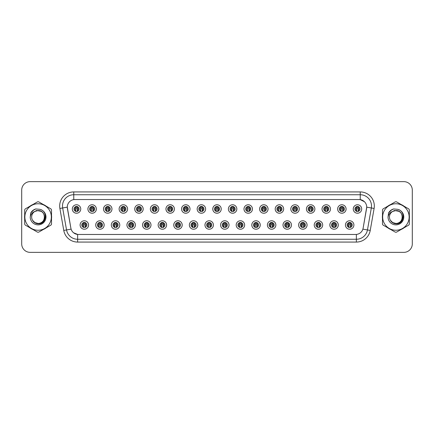 <?xml version="1.0" encoding="UTF-8"?>
<svg xmlns="http://www.w3.org/2000/svg" width="434" height="434" viewBox="0 0 434 434"><rect width="100%" height="100%" fill="white"/><g stroke="black" fill="none" stroke-linecap="round" stroke-linejoin="round"><path stroke-width="0.65" d="M104.165 225.002A4.226 4.226 0 0 1 99.939 229.228A4.226 4.226 0 0 1 95.713 225.002A4.226 4.226 0 0 1 99.939 220.776A4.226 4.226 0 0 1 104.165 225.002M97.4 225.002A2.533 2.533 0 0 0 99.939 227.535A2.533 2.533 0 0 0 102.473 225.002A2.533 2.533 0 0 0 99.939 222.468A2.533 2.533 0 0 0 97.4 225.002M119.773 225.002A4.226 4.226 0 0 1 115.547 229.228A4.226 4.226 0 0 1 111.321 225.002A4.226 4.226 0 0 1 115.547 220.776A4.226 4.226 0 0 1 119.773 225.002M113.014 225.002A2.533 2.533 0 0 0 115.547 227.535A2.533 2.533 0 0 0 118.081 225.002A2.533 2.533 0 0 0 115.547 222.468A2.533 2.533 0 0 0 113.014 225.002M135.381 225.002A4.226 4.226 0 0 1 131.155 229.228A4.226 4.226 0 0 1 126.929 225.002A4.226 4.226 0 0 1 131.155 220.776A4.226 4.226 0 0 1 135.381 225.002M128.621 225.002A2.533 2.533 0 0 0 131.155 227.535A2.533 2.533 0 0 0 133.688 225.002A2.533 2.533 0 0 0 131.155 222.468A2.533 2.533 0 0 0 128.621 225.002M150.989 225.002A4.226 4.226 0 0 1 146.763 229.228A4.226 4.226 0 0 1 142.536 225.002A4.226 4.226 0 0 1 146.763 220.776A4.226 4.226 0 0 1 150.989 225.002M144.229 225.002A2.533 2.533 0 0 0 146.763 227.535A2.533 2.533 0 0 0 149.296 225.002A2.533 2.533 0 0 0 146.763 222.468A2.533 2.533 0 0 0 144.229 225.002M166.596 225.002A4.226 4.226 0 0 1 162.37 229.228A4.226 4.226 0 0 1 158.144 225.002A4.226 4.226 0 0 1 162.37 220.776A4.226 4.226 0 0 1 166.596 225.002M159.837 225.002A2.533 2.533 0 0 0 162.37 227.535A2.533 2.533 0 0 0 164.909 225.002A2.533 2.533 0 0 0 162.37 222.468A2.533 2.533 0 0 0 159.837 225.002M182.204 225.002A4.226 4.226 0 0 1 177.978 229.228A4.226 4.226 0 0 1 173.752 225.002A4.226 4.226 0 0 1 177.978 220.776A4.226 4.226 0 0 1 182.204 225.002M175.444 225.002A2.533 2.533 0 0 0 177.978 227.535A2.533 2.533 0 0 0 180.517 225.002A2.533 2.533 0 0 0 177.978 222.468A2.533 2.533 0 0 0 175.444 225.002M197.812 225.002A4.226 4.226 0 0 1 193.586 229.228A4.226 4.226 0 0 1 189.36 225.002A4.226 4.226 0 0 1 193.586 220.776A4.226 4.226 0 0 1 197.812 225.002M191.052 225.002A2.533 2.533 0 0 0 193.586 227.535A2.533 2.533 0 0 0 196.125 225.002A2.533 2.533 0 0 0 193.586 222.468A2.533 2.533 0 0 0 191.052 225.002M213.419 225.002A4.226 4.226 0 0 1 209.193 229.228A4.226 4.226 0 0 1 204.967 225.002A4.226 4.226 0 0 1 209.193 220.776A4.226 4.226 0 0 1 213.419 225.002M206.66 225.002A2.533 2.533 0 0 0 209.193 227.535A2.533 2.533 0 0 0 211.732 225.002A2.533 2.533 0 0 0 209.193 222.468A2.533 2.533 0 0 0 206.66 225.002M229.033 225.002A4.226 4.226 0 0 1 224.807 229.228A4.226 4.226 0 0 1 220.581 225.002A4.226 4.226 0 0 1 224.807 220.776A4.226 4.226 0 0 1 229.033 225.002M222.268 225.002A2.533 2.533 0 0 0 224.807 227.535A2.533 2.533 0 0 0 227.34 225.002A2.533 2.533 0 0 0 224.807 222.468A2.533 2.533 0 0 0 222.268 225.002M244.64 225.002A4.226 4.226 0 0 1 240.414 229.228A4.226 4.226 0 0 1 236.188 225.002A4.226 4.226 0 0 1 240.414 220.776A4.226 4.226 0 0 1 244.64 225.002M237.875 225.002A2.533 2.533 0 0 0 240.414 227.535A2.533 2.533 0 0 0 242.948 225.002A2.533 2.533 0 0 0 240.414 222.468A2.533 2.533 0 0 0 237.875 225.002M260.248 225.002A4.226 4.226 0 0 1 256.022 229.228A4.226 4.226 0 0 1 251.796 225.002A4.226 4.226 0 0 1 256.022 220.776A4.226 4.226 0 0 1 260.248 225.002M253.483 225.002A2.533 2.533 0 0 0 256.022 227.535A2.533 2.533 0 0 0 258.555 225.002A2.533 2.533 0 0 0 256.022 222.468A2.533 2.533 0 0 0 253.483 225.002M275.856 225.002A4.226 4.226 0 0 1 271.63 229.228A4.226 4.226 0 0 1 267.404 225.002A4.226 4.226 0 0 1 271.63 220.776A4.226 4.226 0 0 1 275.856 225.002M269.091 225.002A2.533 2.533 0 0 0 271.63 227.535A2.533 2.533 0 0 0 274.163 225.002A2.533 2.533 0 0 0 271.63 222.468A2.533 2.533 0 0 0 269.091 225.002M291.464 225.002A4.226 4.226 0 0 1 287.237 229.228A4.226 4.226 0 0 1 283.011 225.002A4.226 4.226 0 0 1 287.237 220.776A4.226 4.226 0 0 1 291.464 225.002M284.704 225.002A2.533 2.533 0 0 0 287.237 227.535A2.533 2.533 0 0 0 289.771 225.002A2.533 2.533 0 0 0 287.237 222.468A2.533 2.533 0 0 0 284.704 225.002M307.071 225.002A4.226 4.226 0 0 1 302.845 229.228A4.226 4.226 0 0 1 298.619 225.002A4.226 4.226 0 0 1 302.845 220.776A4.226 4.226 0 0 1 307.071 225.002M300.312 225.002A2.533 2.533 0 0 0 302.845 227.535A2.533 2.533 0 0 0 305.379 225.002A2.533 2.533 0 0 0 302.845 222.468A2.533 2.533 0 0 0 300.312 225.002M322.679 225.002A4.226 4.226 0 0 1 318.453 229.228A4.226 4.226 0 0 1 314.227 225.002A4.226 4.226 0 0 1 318.453 220.776A4.226 4.226 0 0 1 322.679 225.002M315.919 225.002A2.533 2.533 0 0 0 318.453 227.535A2.533 2.533 0 0 0 320.986 225.002A2.533 2.533 0 0 0 318.453 222.468A2.533 2.533 0 0 0 315.919 225.002M338.287 225.002A4.226 4.226 0 0 1 334.061 229.228A4.226 4.226 0 0 1 329.835 225.002A4.226 4.226 0 0 1 334.061 220.776A4.226 4.226 0 0 1 338.287 225.002M331.527 225.002A2.533 2.533 0 0 0 334.061 227.535A2.533 2.533 0 0 0 336.6 225.002A2.533 2.533 0 0 0 334.061 222.468A2.533 2.533 0 0 0 331.527 225.002M353.894 225.002A4.226 4.226 0 0 1 349.668 229.228A4.226 4.226 0 0 1 345.442 225.002A4.226 4.226 0 0 1 349.668 220.776A4.226 4.226 0 0 1 353.894 225.002M347.135 225.002A2.533 2.533 0 0 0 349.668 227.535A2.533 2.533 0 0 0 352.207 225.002A2.533 2.533 0 0 0 349.668 222.468A2.533 2.533 0 0 0 347.135 225.002M88.558 225.002A4.226 4.226 0 0 1 84.332 229.228A4.226 4.226 0 0 1 80.106 225.002A4.226 4.226 0 0 1 84.332 220.776A4.226 4.226 0 0 1 88.558 225.002M81.793 225.002A2.533 2.533 0 0 0 84.332 227.535A2.533 2.533 0 0 0 86.865 225.002A2.533 2.533 0 0 0 84.332 222.468A2.533 2.533 0 0 0 81.793 225.002M96.359 208.998A4.226 4.226 0 0 1 92.133 213.224A4.226 4.226 0 0 1 87.907 208.998A4.226 4.226 0 0 1 92.133 204.772A4.226 4.226 0 0 1 96.359 208.998M89.599 208.998A2.533 2.533 0 0 0 92.133 211.532A2.533 2.533 0 0 0 94.672 208.998A2.533 2.533 0 0 0 92.133 206.465A2.533 2.533 0 0 0 89.599 208.998M111.967 208.998A4.226 4.226 0 0 1 107.74 213.224A4.226 4.226 0 0 1 103.514 208.998A4.226 4.226 0 0 1 107.74 204.772A4.226 4.226 0 0 1 111.967 208.998M105.207 208.998A2.533 2.533 0 0 0 107.74 211.532A2.533 2.533 0 0 0 110.279 208.998A2.533 2.533 0 0 0 107.74 206.465A2.533 2.533 0 0 0 105.207 208.998M127.574 208.998A4.226 4.226 0 0 1 123.348 213.224A4.226 4.226 0 0 1 119.122 208.998A4.226 4.226 0 0 1 123.348 204.772A4.226 4.226 0 0 1 127.574 208.998M120.815 208.998A2.533 2.533 0 0 0 123.348 211.532A2.533 2.533 0 0 0 125.887 208.998A2.533 2.533 0 0 0 123.348 206.465A2.533 2.533 0 0 0 120.815 208.998M143.187 208.998A4.226 4.226 0 0 1 138.961 213.224A4.226 4.226 0 0 1 134.735 208.998A4.226 4.226 0 0 1 138.961 204.772A4.226 4.226 0 0 1 143.187 208.998M136.422 208.998A2.533 2.533 0 0 0 138.961 211.532A2.533 2.533 0 0 0 141.495 208.998A2.533 2.533 0 0 0 138.961 206.465A2.533 2.533 0 0 0 136.422 208.998M158.795 208.998A4.226 4.226 0 0 1 154.569 213.224A4.226 4.226 0 0 1 150.343 208.998A4.226 4.226 0 0 1 154.569 204.772A4.226 4.226 0 0 1 158.795 208.998M152.03 208.998A2.533 2.533 0 0 0 154.569 211.532A2.533 2.533 0 0 0 157.103 208.998A2.533 2.533 0 0 0 154.569 206.465A2.533 2.533 0 0 0 152.03 208.998M174.403 208.998A4.226 4.226 0 0 1 170.177 213.224A4.226 4.226 0 0 1 165.951 208.998A4.226 4.226 0 0 1 170.177 204.772A4.226 4.226 0 0 1 174.403 208.998M167.638 208.998A2.533 2.533 0 0 0 170.177 211.532A2.533 2.533 0 0 0 172.71 208.998A2.533 2.533 0 0 0 170.177 206.465A2.533 2.533 0 0 0 167.638 208.998M190.011 208.998A4.226 4.226 0 0 1 185.785 213.224A4.226 4.226 0 0 1 181.558 208.998A4.226 4.226 0 0 1 185.785 204.772A4.226 4.226 0 0 1 190.011 208.998M183.246 208.998A2.533 2.533 0 0 0 185.785 211.532A2.533 2.533 0 0 0 188.318 208.998A2.533 2.533 0 0 0 185.785 206.465A2.533 2.533 0 0 0 183.246 208.998M205.618 208.998A4.226 4.226 0 0 1 201.392 213.224A4.226 4.226 0 0 1 197.166 208.998A4.226 4.226 0 0 1 201.392 204.772A4.226 4.226 0 0 1 205.618 208.998M198.859 208.998A2.533 2.533 0 0 0 201.392 211.532A2.533 2.533 0 0 0 203.926 208.998A2.533 2.533 0 0 0 201.392 206.465A2.533 2.533 0 0 0 198.859 208.998M221.226 208.998A4.226 4.226 0 0 1 217 213.224A4.226 4.226 0 0 1 212.774 208.998A4.226 4.226 0 0 1 217 204.772A4.226 4.226 0 0 1 221.226 208.998M214.467 208.998A2.533 2.533 0 0 0 217 211.532A2.533 2.533 0 0 0 219.533 208.998A2.533 2.533 0 0 0 217 206.465A2.533 2.533 0 0 0 214.467 208.998M236.834 208.998A4.226 4.226 0 0 1 232.608 213.224A4.226 4.226 0 0 1 228.382 208.998A4.226 4.226 0 0 1 232.608 204.772A4.226 4.226 0 0 1 236.834 208.998M230.074 208.998A2.533 2.533 0 0 0 232.608 211.532A2.533 2.533 0 0 0 235.141 208.998A2.533 2.533 0 0 0 232.608 206.465A2.533 2.533 0 0 0 230.074 208.998M252.442 208.998A4.226 4.226 0 0 1 248.215 213.224A4.226 4.226 0 0 1 243.989 208.998A4.226 4.226 0 0 1 248.215 204.772A4.226 4.226 0 0 1 252.442 208.998M245.682 208.998A2.533 2.533 0 0 0 248.215 211.532A2.533 2.533 0 0 0 250.754 208.998A2.533 2.533 0 0 0 248.215 206.465A2.533 2.533 0 0 0 245.682 208.998M268.049 208.998A4.226 4.226 0 0 1 263.823 213.224A4.226 4.226 0 0 1 259.597 208.998A4.226 4.226 0 0 1 263.823 204.772A4.226 4.226 0 0 1 268.049 208.998M261.29 208.998A2.533 2.533 0 0 0 263.823 211.532A2.533 2.533 0 0 0 266.362 208.998A2.533 2.533 0 0 0 263.823 206.465A2.533 2.533 0 0 0 261.29 208.998M283.657 208.998A4.226 4.226 0 0 1 279.431 213.224A4.226 4.226 0 0 1 275.205 208.998A4.226 4.226 0 0 1 279.431 204.772A4.226 4.226 0 0 1 283.657 208.998M276.897 208.998A2.533 2.533 0 0 0 279.431 211.532A2.533 2.533 0 0 0 281.97 208.998A2.533 2.533 0 0 0 279.431 206.465A2.533 2.533 0 0 0 276.897 208.998M299.265 208.998A4.226 4.226 0 0 1 295.039 213.224A4.226 4.226 0 0 1 290.813 208.998A4.226 4.226 0 0 1 295.039 204.772A4.226 4.226 0 0 1 299.265 208.998M292.505 208.998A2.533 2.533 0 0 0 295.039 211.532A2.533 2.533 0 0 0 297.578 208.998A2.533 2.533 0 0 0 295.039 206.465A2.533 2.533 0 0 0 292.505 208.998M314.878 208.998A4.226 4.226 0 0 1 310.652 213.224A4.226 4.226 0 0 1 306.426 208.998A4.226 4.226 0 0 1 310.652 204.772A4.226 4.226 0 0 1 314.878 208.998M308.113 208.998A2.533 2.533 0 0 0 310.652 211.532A2.533 2.533 0 0 0 313.185 208.998A2.533 2.533 0 0 0 310.652 206.465A2.533 2.533 0 0 0 308.113 208.998M330.486 208.998A4.226 4.226 0 0 1 326.26 213.224A4.226 4.226 0 0 1 322.033 208.998A4.226 4.226 0 0 1 326.26 204.772A4.226 4.226 0 0 1 330.486 208.998M323.721 208.998A2.533 2.533 0 0 0 326.26 211.532A2.533 2.533 0 0 0 328.793 208.998A2.533 2.533 0 0 0 326.26 206.465A2.533 2.533 0 0 0 323.721 208.998M346.093 208.998A4.226 4.226 0 0 1 341.867 213.224A4.226 4.226 0 0 1 337.641 208.998A4.226 4.226 0 0 1 341.867 204.772A4.226 4.226 0 0 1 346.093 208.998M339.328 208.998A2.533 2.533 0 0 0 341.867 211.532A2.533 2.533 0 0 0 344.401 208.998A2.533 2.533 0 0 0 341.867 206.465A2.533 2.533 0 0 0 339.328 208.998M361.701 208.998A4.226 4.226 0 0 1 357.475 213.224A4.226 4.226 0 0 1 353.249 208.998A4.226 4.226 0 0 1 357.475 204.772A4.226 4.226 0 0 1 361.701 208.998M354.936 208.998A2.533 2.533 0 0 0 357.475 211.532A2.533 2.533 0 0 0 360.008 208.998A2.533 2.533 0 0 0 357.475 206.465A2.533 2.533 0 0 0 354.936 208.998M80.751 208.998A4.226 4.226 0 0 1 76.525 213.224A4.226 4.226 0 0 1 72.299 208.998A4.226 4.226 0 0 1 76.525 204.772A4.226 4.226 0 0 1 80.751 208.998M73.992 208.998A2.533 2.533 0 0 0 76.525 211.532A2.533 2.533 0 0 0 79.064 208.998A2.533 2.533 0 0 0 76.525 206.465A2.533 2.533 0 0 0 73.992 208.998M73.764 191.926L360.236 191.926A14.089 14.089 0 0 1 374.108 208.461L370.235 230.432A14.089 14.089 0 0 1 356.363 242.074L77.637 242.074A14.089 14.089 0 0 1 63.765 230.432L59.892 208.461A14.089 14.089 0 0 1 73.764 191.926L73.764 199.618L74.892 199.531A7.606 7.606 0 0 0 67.4 208.461L70.878 228.181L67.286 207.154L62.664 207.967A11.268 11.268 0 0 1 73.764 194.741L360.236 194.741A11.268 11.268 0 0 1 371.336 207.967L367.457 229.944A11.268 11.268 0 0 1 356.363 239.259L77.637 239.259A11.268 11.268 0 0 1 66.543 229.944L62.664 207.967A11.268 11.268 0 0 1 62.496 206.014M367.224 252.36L403.848 252.36A8.452 8.452 0 0 0 412.3 243.908L412.3 190.092A8.452 8.452 0 0 0 403.848 181.64L367.224 181.64M66.776 181.64L30.152 181.64A8.452 8.452 0 0 0 21.7 190.092L21.7 243.908A8.452 8.452 0 0 0 30.152 252.36L66.776 252.36M78.37 234.468L355.63 234.468L78.37 234.468A7.606 7.606 0 0 1 70.878 228.181L71.111 229.141L63.765 230.432M355.63 234.468A7.606 7.606 0 0 0 363.122 228.181L362.889 229.141L370.235 230.432M364.484 201.761L360.236 199.618L359.108 199.531L74.892 199.531L359.108 199.531A7.606 7.606 0 0 1 366.6 208.461L363.074 228.42M24.575 217A13.525 13.525 0 0 0 24.678 218.687A13.525 13.525 0 0 1 24.678 215.313A13.525 13.525 0 0 0 24.575 217M29.93 227.774A13.525 13.525 0 0 0 32.848 229.461A13.525 13.525 0 0 1 29.93 227.774M43.346 229.461A13.525 13.525 0 0 0 46.264 227.774A13.525 13.525 0 0 1 43.346 229.461M51.516 218.687A13.525 13.525 0 0 0 51.516 215.313A13.525 13.525 0 0 1 51.516 218.687M382.381 217A13.525 13.525 0 0 0 382.484 218.687A13.525 13.525 0 0 1 382.484 215.313A13.525 13.525 0 0 0 382.381 217M387.736 227.774A13.525 13.525 0 0 0 390.654 229.461A13.525 13.525 0 0 1 387.736 227.774M401.152 229.461A13.525 13.525 0 0 0 404.07 227.774A13.525 13.525 0 0 1 401.152 229.461M409.322 218.687A13.525 13.525 0 0 0 409.322 215.313A13.525 13.525 0 0 1 409.322 218.687M67.286 207.137L67.368 206.014M77.637 242.074L77.637 234.431L73.579 232.77M374.108 208.461L366.714 207.154L363.122 228.181M46.264 206.226A13.525 13.525 0 0 0 43.346 204.539A13.525 13.525 0 0 1 46.264 206.226M32.848 204.539A13.525 13.525 0 0 0 29.93 206.226A13.525 13.525 0 0 1 32.848 204.539M404.07 206.226A13.525 13.525 0 0 0 401.152 204.539A13.525 13.525 0 0 1 404.07 206.226M390.654 204.539A13.525 13.525 0 0 0 387.736 206.226A13.525 13.525 0 0 1 390.654 204.539M403.848 181.64L30.152 181.64M21.7 190.092L21.7 243.908M30.152 252.36L403.848 252.36M412.3 243.908L412.3 190.092M75.679 210.463A1.693 1.693 0 0 1 75.679 207.533C74.534 208.608 74.534 209.584 75.679 210.463L75.31 211.103L75.679 210.463M77.371 207.533C78.478 208.51 78.478 209.486 77.371 210.463L77.74 211.103L77.371 210.463C78.494 209.269 78.494 208.293 77.371 207.533L77.74 206.893L77.371 207.533A1.693 1.693 0 0 1 77.371 210.463A1.693 1.693 0 0 0 77.371 207.533M77.664 211.266L77.23 210.832L77.23 208.575A0.282 0.282 0 0 0 76.948 208.293L76.102 208.293A0.282 0.282 0 0 0 75.82 208.575L75.82 210.832L75.467 210.832M77.583 210.832L77.23 210.832M75.386 211.266L75.82 210.832M75.538 207.284A1.411 1.411 0 0 1 76.102 207.17L76.948 207.17A1.411 1.411 0 0 1 77.512 207.284M75.31 206.893L75.679 207.533A1.693 1.693 0 0 0 74.838 208.998M83.485 226.467A1.693 1.693 0 0 1 83.485 223.537L83.116 222.897L83.485 223.537C82.341 224.611 82.341 225.588 83.485 226.467L83.116 227.107L83.485 226.467M85.178 223.537C86.285 224.514 86.285 225.49 85.178 226.467L85.547 227.107L85.178 226.467C86.301 225.273 86.301 224.297 85.178 223.537L85.547 222.897L85.178 223.537A1.693 1.693 0 0 1 85.178 226.467A1.693 1.693 0 0 0 85.178 223.537M85.471 227.27L85.037 226.83L85.037 224.579A0.282 0.282 0 0 0 84.755 224.297L83.908 224.297A0.282 0.282 0 0 0 83.626 224.579L83.626 226.83L83.274 226.83M85.389 226.83L85.037 226.83M83.192 227.27L83.626 226.83M83.339 223.288A1.411 1.411 0 0 1 83.908 223.168L84.755 223.168A1.411 1.411 0 0 1 85.319 223.288M44.534 216.767A6.439 6.439 0 0 0 34.85 211.439A6.439 6.439 0 0 0 38.1 223.439C46.405 223.841 46.405 210.159 38.1 210.561L34.85 211.439L38.1 210.561C46.405 210.159 46.405 223.841 38.1 223.439A6.439 6.439 0 0 0 44.539 217C44.154 213.089 42.011 210.94 38.1 210.561C46.405 210.159 46.405 223.841 38.1 223.439C46.405 223.841 46.405 210.159 38.1 210.561C46.405 210.159 46.405 223.841 38.1 223.439C46.405 223.841 46.405 210.159 38.1 210.561C46.405 210.159 46.405 223.841 38.1 223.439L34.877 222.577L32.534 220.244L34.877 222.577L38.1 223.439L34.877 222.577L32.534 220.244L34.877 222.577L38.1 223.439L34.877 222.577L32.534 220.244L34.877 222.577L38.1 223.439L34.877 222.577L32.534 220.244C33.749 222.42 35.604 223.613 38.1 223.819C46.709 224.535 48.055 210.81 39.749 209.302L35.756 208.955C33.532 209.644 31.85 211 30.722 213.029L30.228 217.168A7.872 7.872 0 0 0 38.1 224.872A7.872 7.872 0 0 0 39.749 209.302M38.1 230.242A13.242 13.242 0 0 0 51.337 217A13.242 13.242 0 0 0 38.1 203.758A13.242 13.242 0 0 0 24.857 217A13.242 13.242 0 0 0 38.1 230.242M38.1 232.212A15.212 15.212 0 0 0 38.593 232.206L51.017 225.034A15.212 15.212 0 0 0 51.516 224.172L51.516 209.828A15.212 15.212 0 0 0 51.017 208.966L38.593 201.794A15.212 15.212 0 0 0 37.601 201.794L25.177 208.966A15.212 15.212 0 0 0 24.678 209.828L24.678 224.172A15.212 15.212 0 0 0 25.177 225.034L37.601 232.206A15.212 15.212 0 0 0 38.1 232.212M30.228 217.168C30.695 214.391 32.235 212.476 34.85 211.439M35.707 208.971L33.906 209.747L30.733 213.013L33.906 209.747L35.707 208.971L33.906 209.747L30.722 213.029L33.906 209.747L35.707 208.971L33.906 209.747L30.733 213.013L33.906 209.747L35.707 208.971L33.906 209.747L30.722 213.029L33.906 209.747L35.756 208.955L32.859 210.463M45.489 216.468L43.568 220.575M41.181 211.347L36.63 210.457L32.599 212.747M402.34 216.767A6.439 6.439 0 0 0 392.656 211.439A6.439 6.439 0 0 0 395.9 223.439C404.211 223.841 404.211 210.159 395.9 210.561L392.656 211.439L395.9 210.561C404.211 210.159 404.211 223.841 395.9 223.439A6.439 6.439 0 0 0 402.345 217C401.96 213.089 399.817 210.94 395.9 210.561C404.211 210.159 404.211 223.841 395.9 223.439C404.211 223.841 404.211 210.159 395.9 210.561C404.211 210.159 404.211 223.841 395.9 223.439C404.211 223.841 404.211 210.159 395.9 210.561C404.211 210.159 404.211 223.841 395.9 223.439L392.683 222.577L390.34 220.244L392.683 222.577L395.9 223.439L392.683 222.577L390.34 220.244L392.683 222.577L395.9 223.439L392.683 222.577L390.34 220.244L392.683 222.577L395.9 223.439L392.683 222.577L390.34 220.244C391.555 222.42 393.41 223.613 395.9 223.819C404.515 224.535 405.861 210.81 397.555 209.302L393.562 208.955C391.338 209.644 389.656 211 388.528 213.029L388.034 217.168A7.872 7.872 0 0 0 395.9 224.872A7.872 7.872 0 0 0 397.555 209.302M395.9 230.242A13.242 13.242 0 0 0 409.143 217A13.242 13.242 0 0 0 395.9 203.758A13.242 13.242 0 0 0 382.663 217A13.242 13.242 0 0 0 395.9 230.242M395.9 232.212A15.212 15.212 0 0 0 396.399 232.206L408.823 225.034A15.212 15.212 0 0 0 409.322 224.172L409.322 209.828A15.212 15.212 0 0 0 408.823 208.966L396.399 201.794A15.212 15.212 0 0 0 395.407 201.794L382.983 208.966A15.212 15.212 0 0 0 382.484 209.828L382.484 224.172A15.212 15.212 0 0 0 382.983 225.034L395.407 232.206A15.212 15.212 0 0 0 395.9 232.212M388.034 217.168C388.501 214.391 390.041 212.476 392.656 211.439M388.538 213.013L391.712 209.747L393.513 208.971L391.712 209.747L388.528 213.029L391.712 209.747L393.513 208.971L391.712 209.747L388.538 213.013L391.712 209.747L393.513 208.971L391.712 209.747L388.528 213.029L391.712 209.747L393.562 208.955L390.665 210.463M393.513 208.971L391.712 209.747L388.528 213.029M403.294 216.468L401.374 220.575M398.987 211.347L394.435 210.457L390.405 212.747M91.286 210.463A1.693 1.693 0 0 1 91.286 207.533C90.142 208.608 90.142 209.584 91.286 210.463L90.918 211.103L91.286 210.463M92.979 207.533C94.086 208.51 94.086 209.486 92.979 210.463L93.348 211.103L92.979 210.463C94.102 209.269 94.102 208.293 92.979 207.533L93.348 206.893L92.979 207.533A1.693 1.693 0 0 1 92.979 210.463A1.693 1.693 0 0 0 92.979 207.533M93.272 211.266L92.838 210.832L92.838 208.575A0.282 0.282 0 0 0 92.556 208.293L91.71 208.293A0.282 0.282 0 0 0 91.428 208.575L91.428 210.832L91.075 210.832M93.191 210.832L92.838 210.832M90.994 211.266L91.428 210.832M91.145 207.284A1.411 1.411 0 0 1 91.71 207.17L92.556 207.17A1.411 1.411 0 0 1 93.126 207.284M90.918 206.893L91.286 207.533A1.693 1.693 0 0 0 90.446 208.998M106.9 210.463A1.693 1.693 0 0 1 106.9 207.533C105.75 208.608 105.75 209.584 106.9 210.463L106.525 211.103L106.9 210.463M108.587 207.533C109.693 208.51 109.693 209.486 108.587 210.463L108.956 211.103L108.587 210.463C109.71 209.269 109.71 208.293 108.587 207.533L108.956 206.893L108.587 207.533A1.693 1.693 0 0 1 108.587 210.463A1.693 1.693 0 0 0 108.587 207.533M108.88 211.266L108.446 210.832L108.446 208.575A0.282 0.282 0 0 0 108.164 208.293L107.317 208.293A0.282 0.282 0 0 0 107.041 208.575L107.041 210.832L106.683 210.832M108.798 210.832L108.446 210.832M106.601 211.266L107.041 210.832M106.753 207.284A1.411 1.411 0 0 1 107.317 207.17L108.164 207.17A1.411 1.411 0 0 1 108.733 207.284M106.525 206.893L106.9 207.533A1.693 1.693 0 0 0 106.053 208.998M122.507 210.463A1.693 1.693 0 0 1 122.507 207.533C121.363 208.608 121.363 209.584 122.507 210.463L122.133 211.103L122.507 210.463M124.195 207.533C125.301 208.51 125.301 209.486 124.195 210.463L124.563 211.103L124.195 210.463C125.317 209.269 125.317 208.293 124.195 207.533L124.563 206.893L124.195 207.533A1.693 1.693 0 0 1 124.195 210.463A1.693 1.693 0 0 0 124.195 207.533M124.487 211.266L124.053 210.832L124.053 208.575A0.282 0.282 0 0 0 123.771 208.293L122.93 208.293A0.282 0.282 0 0 0 122.648 208.575L122.648 210.832L122.296 210.832M124.406 210.832L124.053 210.832M122.214 211.266L122.648 210.832M122.361 207.284A1.411 1.411 0 0 1 122.93 207.17L123.771 207.17A1.411 1.411 0 0 1 124.341 207.284M122.133 206.893L122.507 207.533A1.693 1.693 0 0 0 121.661 208.998M138.115 210.463A1.693 1.693 0 0 1 138.115 207.533C136.97 208.608 136.97 209.584 138.115 210.463L137.746 211.103L138.115 210.463M139.802 207.533C140.909 208.51 140.909 209.486 139.802 210.463L140.177 211.103L139.802 210.463C140.925 209.269 140.925 208.293 139.802 207.533L140.177 206.893L139.802 207.533A1.693 1.693 0 0 1 139.802 210.463A1.693 1.693 0 0 0 139.802 207.533M140.095 211.266L139.661 210.832L139.661 208.575A0.282 0.282 0 0 0 139.379 208.293L138.538 208.293A0.282 0.282 0 0 0 138.256 208.575L138.256 210.832L137.903 210.832M140.014 210.832L139.661 210.832M137.822 211.266L138.256 210.832M137.969 207.284A1.411 1.411 0 0 1 138.538 207.17L139.379 207.17A1.411 1.411 0 0 1 139.949 207.284M137.746 206.893L138.115 207.533A1.693 1.693 0 0 0 137.269 208.998M99.093 226.467A1.693 1.693 0 0 1 99.093 223.537L98.724 222.897L99.093 223.537C97.948 224.611 97.948 225.588 99.093 226.467L98.724 227.107L99.093 226.467M100.786 223.537C101.892 224.514 101.892 225.49 100.786 226.467L101.155 227.107L100.786 226.467C101.909 225.273 101.909 224.297 100.786 223.537L101.155 222.897L100.786 223.537A1.693 1.693 0 0 1 100.786 226.467A1.693 1.693 0 0 0 100.786 223.537M101.079 227.27L100.645 226.83L100.645 224.579A0.282 0.282 0 0 0 100.362 224.297L99.516 224.297A0.282 0.282 0 0 0 99.234 224.579L99.234 226.83L98.881 226.83M100.997 226.83L100.645 226.83M98.8 227.27L99.234 226.83M98.952 223.288A1.411 1.411 0 0 1 99.516 223.168L100.362 223.168A1.411 1.411 0 0 1 100.927 223.288M114.701 226.467A1.693 1.693 0 0 1 114.701 223.537L114.332 222.897L114.701 223.537C113.556 224.611 113.556 225.588 114.701 226.467L114.332 227.107L114.701 226.467M116.393 223.537C117.5 224.514 117.5 225.49 116.393 226.467L116.762 227.107L116.393 226.467C117.516 225.273 117.516 224.297 116.393 223.537L116.762 222.897L116.393 223.537A1.693 1.693 0 0 1 116.393 226.467A1.693 1.693 0 0 0 116.393 223.537M116.686 227.27L116.252 226.83L116.252 224.579A0.282 0.282 0 0 0 115.97 224.297L115.124 224.297A0.282 0.282 0 0 0 114.842 224.579L114.842 226.83L114.489 226.83M116.605 226.83L116.252 226.83M114.408 227.27L114.842 226.83M114.56 223.288A1.411 1.411 0 0 1 115.124 223.168L115.97 223.168A1.411 1.411 0 0 1 116.534 223.288M130.308 226.467A1.693 1.693 0 0 1 130.308 223.537L129.94 222.897L130.308 223.537C129.164 224.611 129.164 225.588 130.308 226.467L129.94 227.107L130.308 226.467M132.001 223.537C133.108 224.514 133.108 225.49 132.001 226.467L132.37 227.107L132.001 226.467C133.124 225.273 133.124 224.297 132.001 223.537L132.37 222.897L132.001 223.537A1.693 1.693 0 0 1 132.001 226.467A1.693 1.693 0 0 0 132.001 223.537M132.294 227.27L131.86 226.83L131.86 224.579A0.282 0.282 0 0 0 131.578 224.297L130.732 224.297A0.282 0.282 0 0 0 130.45 224.579L130.45 226.83L130.097 226.83M132.213 226.83L131.86 226.83M130.016 227.27L130.45 226.83M130.167 223.288A1.411 1.411 0 0 1 130.732 223.168L131.578 223.168A1.411 1.411 0 0 1 132.142 223.288M153.723 210.463A1.693 1.693 0 0 1 153.723 207.533C152.578 208.608 152.578 209.584 153.723 210.463L153.354 211.103L153.723 210.463M155.784 206.893L155.41 207.533A1.693 1.693 0 0 1 155.41 210.463C156.533 209.269 156.533 208.293 155.41 207.533C156.522 208.51 156.522 209.486 155.41 210.463L155.784 211.103M155.708 211.266L155.269 210.832L155.269 208.575A0.282 0.282 0 0 0 154.992 208.293L154.146 208.293A0.282 0.282 0 0 0 153.864 208.575L153.864 210.832L153.511 210.832M155.627 210.832L155.269 210.832M153.43 211.266L153.864 210.832M153.576 207.284A1.411 1.411 0 0 1 154.146 207.17L154.992 207.17A1.411 1.411 0 0 1 155.556 207.284M153.354 206.893L153.723 207.533A1.693 1.693 0 0 0 152.876 208.998M169.331 210.463A1.693 1.693 0 0 1 169.331 207.533C168.186 208.608 168.186 209.584 169.331 210.463L168.962 211.103L169.331 210.463M171.023 210.463A1.693 1.693 0 0 0 171.023 207.533A1.693 1.693 0 0 1 171.023 210.463C172.146 209.269 172.146 208.293 171.023 207.533L171.392 206.893L171.023 207.533C172.13 208.51 172.13 209.486 171.023 210.463L171.392 211.103M171.316 211.266L170.882 210.832L170.882 208.575A0.282 0.282 0 0 0 170.6 208.293L169.754 208.293A0.282 0.282 0 0 0 169.472 208.575L169.472 210.832L169.119 210.832M171.235 210.832L170.882 210.832M169.038 211.266L169.472 210.832M169.184 207.284A1.411 1.411 0 0 1 169.754 207.17L170.6 207.17A1.411 1.411 0 0 1 171.164 207.284M168.962 206.893L169.331 207.533A1.693 1.693 0 0 0 168.484 208.998M184.938 210.463A1.693 1.693 0 0 1 184.938 207.533C183.794 208.608 183.794 209.584 184.938 210.463L184.569 211.103L184.938 210.463M186.631 207.533C187.738 208.51 187.738 209.486 186.631 210.463L187 211.103L186.631 210.463C187.754 209.269 187.754 208.293 186.631 207.533L187 206.893L186.631 207.533A1.693 1.693 0 0 1 186.631 210.463A1.693 1.693 0 0 0 186.631 207.533M186.924 211.266L186.49 210.832L186.49 208.575A0.282 0.282 0 0 0 186.208 208.293L185.361 208.293A0.282 0.282 0 0 0 185.079 208.575L185.079 210.832L184.727 210.832M186.842 210.832L186.49 210.832M184.645 211.266L185.079 210.832M184.797 207.284A1.411 1.411 0 0 1 185.361 207.17L186.208 207.17A1.411 1.411 0 0 1 186.772 207.284M184.569 206.893L184.938 207.533A1.693 1.693 0 0 0 184.092 208.998M145.916 226.467A1.693 1.693 0 0 1 145.916 223.537L145.547 222.897L145.916 223.537C144.772 224.611 144.772 225.588 145.916 226.467L145.547 227.107L145.916 226.467M147.609 223.537A1.693 1.693 0 0 1 147.609 226.467A1.693 1.693 0 0 0 147.609 223.537C148.716 224.514 148.716 225.49 147.609 226.467L147.978 227.107L147.609 226.467C148.732 225.273 148.732 224.297 147.609 223.537L147.978 222.897M147.902 227.27L147.468 226.83L147.468 224.579A0.282 0.282 0 0 0 147.186 224.297L146.339 224.297A0.282 0.282 0 0 0 146.057 224.579L146.057 226.83L145.705 226.83M147.82 226.83L147.468 226.83M145.623 227.27L146.057 226.83M145.775 223.288A1.411 1.411 0 0 1 146.339 223.168L147.186 223.168A1.411 1.411 0 0 1 147.75 223.288M161.524 226.467A1.693 1.693 0 0 1 161.524 223.537L161.155 222.897L161.524 223.537C160.379 224.611 160.379 225.588 161.524 226.467L161.155 227.107L161.524 226.467M163.585 222.897L163.217 223.537A1.693 1.693 0 0 1 163.217 226.467C164.34 225.273 164.34 224.297 163.217 223.537C164.323 224.514 164.323 225.49 163.217 226.467L163.585 227.107M163.509 227.27L163.076 226.83L163.076 224.579A0.282 0.282 0 0 0 162.793 224.297L161.947 224.297A0.282 0.282 0 0 0 161.665 224.579L161.665 226.83L161.312 226.83M163.428 226.83L163.076 226.83M161.231 227.27L161.665 226.83M161.383 223.288A1.411 1.411 0 0 1 161.947 223.168L162.793 223.168A1.411 1.411 0 0 1 163.358 223.288M177.132 226.467A1.693 1.693 0 0 1 177.132 223.537L176.763 222.897L177.132 223.537C175.987 224.611 175.987 225.588 177.132 226.467L176.763 227.107L177.132 226.467M178.824 223.537C179.931 224.514 179.931 225.49 178.824 226.467L179.193 227.107L178.824 226.467C179.947 225.273 179.947 224.297 178.824 223.537L179.193 222.897L178.824 223.537A1.693 1.693 0 0 1 178.824 226.467A1.693 1.693 0 0 0 178.824 223.537M179.117 227.27L178.683 226.83L178.683 224.579A0.282 0.282 0 0 0 178.401 224.297L177.555 224.297A0.282 0.282 0 0 0 177.273 224.579L177.273 226.83L176.92 226.83M179.036 226.83L178.683 226.83M176.839 227.27L177.273 226.83M176.991 223.288A1.411 1.411 0 0 1 177.555 223.168L178.401 223.168A1.411 1.411 0 0 1 178.971 223.288M200.546 210.463A1.693 1.693 0 0 1 200.546 207.533C199.401 208.608 199.401 209.584 200.546 210.463L200.177 211.103L200.546 210.463M202.607 206.893L202.239 207.533A1.693 1.693 0 0 1 202.239 210.463C203.362 209.269 203.362 208.293 202.239 207.533C203.345 208.51 203.345 209.486 202.239 210.463L202.607 211.103M202.532 211.266L202.098 210.832L202.098 208.575A0.282 0.282 0 0 0 201.815 208.293L200.969 208.293A0.282 0.282 0 0 0 200.687 208.575L200.687 210.832L200.334 210.832M202.45 210.832L202.098 210.832M200.253 211.266L200.687 210.832M200.405 207.284A1.411 1.411 0 0 1 200.969 207.17L201.815 207.17A1.411 1.411 0 0 1 202.38 207.284M200.177 206.893L200.546 207.533A1.693 1.693 0 0 0 199.7 208.998M216.154 210.463A1.693 1.693 0 0 1 216.154 207.533C215.009 208.608 215.009 209.584 216.154 210.463L215.785 211.103L216.154 210.463M218.215 206.893L217.846 207.533A1.693 1.693 0 0 1 217.846 210.463C218.969 209.269 218.969 208.293 217.846 207.533C218.953 208.51 218.953 209.486 217.846 210.463L218.215 211.103M218.139 211.266L217.705 210.832L217.705 208.575A0.282 0.282 0 0 0 217.423 208.293L216.577 208.293A0.282 0.282 0 0 0 216.295 208.575L216.295 210.832L215.942 210.832M218.058 210.832L217.705 210.832M215.861 211.266L216.295 210.832M216.013 207.284A1.411 1.411 0 0 1 216.577 207.17L217.423 207.17A1.411 1.411 0 0 1 217.987 207.284M215.785 206.893L216.154 207.533A1.693 1.693 0 0 0 215.307 208.998M231.761 210.463A1.693 1.693 0 0 1 231.761 207.533C230.617 208.608 230.617 209.584 231.761 210.463L231.393 211.103L231.761 210.463M233.454 207.533C234.561 208.51 234.561 209.486 233.454 210.463L233.823 211.103L233.454 210.463C234.577 209.269 234.577 208.293 233.454 207.533L233.823 206.893L233.454 207.533A1.693 1.693 0 0 1 233.454 210.463A1.693 1.693 0 0 0 233.454 207.533M233.747 211.266L233.313 210.832L233.313 208.575A0.282 0.282 0 0 0 233.031 208.293L232.185 208.293A0.282 0.282 0 0 0 231.902 208.575L231.902 210.832L231.55 210.832M233.666 210.832L233.313 210.832M231.468 211.266L231.902 210.832M231.62 207.284A1.411 1.411 0 0 1 232.185 207.17L233.031 207.17A1.411 1.411 0 0 1 233.595 207.284M231.393 206.893L231.761 207.533A1.693 1.693 0 0 0 230.915 208.998M247.369 210.463A1.693 1.693 0 0 1 247.369 207.533L247 206.893L247.369 207.533C246.224 208.608 246.224 209.584 247.369 210.463L247 211.103L247.369 210.463M249.062 207.533C250.168 208.51 250.168 209.486 249.062 210.463L249.431 211.103L249.062 210.463C250.185 209.269 250.185 208.293 249.062 207.533L249.431 206.893L249.062 207.533A1.693 1.693 0 0 1 249.062 210.463A1.693 1.693 0 0 0 249.062 207.533M249.355 211.266L248.921 210.832L248.921 208.575A0.282 0.282 0 0 0 248.639 208.293L247.792 208.293A0.282 0.282 0 0 0 247.51 208.575L247.51 210.832L247.158 210.832M249.273 210.832L248.921 210.832M247.076 211.266L247.51 210.832M247.228 207.284A1.411 1.411 0 0 1 247.792 207.17L248.639 207.17A1.411 1.411 0 0 1 249.203 207.284M262.977 210.463A1.693 1.693 0 0 1 262.977 207.533C261.832 208.608 261.832 209.584 262.977 210.463L262.608 211.103L262.977 210.463M264.669 207.533C265.776 208.51 265.776 209.486 264.669 210.463L265.038 211.103L264.669 210.463C265.792 209.269 265.792 208.293 264.669 207.533L265.038 206.893L264.669 207.533A1.693 1.693 0 0 1 264.669 210.463A1.693 1.693 0 0 0 264.669 207.533M264.962 211.266L264.528 210.832L264.528 208.575A0.282 0.282 0 0 0 264.246 208.293L263.4 208.293A0.282 0.282 0 0 0 263.118 208.575L263.118 210.832L262.765 210.832M264.881 210.832L264.528 210.832M262.684 211.266L263.118 210.832M262.836 207.284A1.411 1.411 0 0 1 263.4 207.17L264.246 207.17A1.411 1.411 0 0 1 264.816 207.284M262.608 206.893L262.977 207.533A1.693 1.693 0 0 0 262.136 208.998M192.745 226.467A1.693 1.693 0 0 1 192.745 223.537L192.37 222.897L192.745 223.537C191.595 224.611 191.595 225.588 192.745 226.467L192.37 227.107L192.745 226.467M194.432 223.537A1.693 1.693 0 0 1 194.432 226.467A1.693 1.693 0 0 0 194.432 223.537C195.539 224.514 195.539 225.49 194.432 226.467L194.801 227.107L194.432 226.467C195.555 225.273 195.555 224.297 194.432 223.537L194.801 222.897M194.725 227.27L194.291 226.83L194.291 224.579A0.282 0.282 0 0 0 194.009 224.297L193.163 224.297A0.282 0.282 0 0 0 192.886 224.579L192.886 226.83L192.528 226.83M194.644 226.83L194.291 226.83M192.446 227.27L192.886 226.83M192.598 223.288A1.411 1.411 0 0 1 193.163 223.168L194.009 223.168A1.411 1.411 0 0 1 194.578 223.288M208.353 226.467A1.693 1.693 0 0 1 208.353 223.537L207.978 222.897L208.353 223.537C207.208 224.611 207.208 225.588 208.353 226.467L207.978 227.107L208.353 226.467M210.04 223.537C211.146 224.514 211.146 225.49 210.04 226.467L210.409 227.107L210.04 226.467C211.163 225.273 211.163 224.297 210.04 223.537L210.409 222.897L210.04 223.537A1.693 1.693 0 0 1 210.04 226.467A1.693 1.693 0 0 0 210.04 223.537M210.333 227.27L209.899 226.83L209.899 224.579A0.282 0.282 0 0 0 209.617 224.297L208.776 224.297A0.282 0.282 0 0 0 208.494 224.579L208.494 226.83L208.141 226.83M210.251 226.83L209.899 226.83M208.06 227.27L208.494 226.83M208.206 223.288A1.411 1.411 0 0 1 208.776 223.168L209.617 223.168A1.411 1.411 0 0 1 210.186 223.288M223.96 226.467A1.693 1.693 0 0 1 223.96 223.537L223.591 222.897L223.96 223.537C222.816 224.611 222.816 225.588 223.96 226.467L223.591 227.107L223.96 226.467M225.647 223.537A1.693 1.693 0 0 1 225.647 226.467A1.693 1.693 0 0 0 225.647 223.537C226.754 224.514 226.754 225.49 225.647 226.467L226.022 227.107L225.647 226.467C226.77 225.273 226.77 224.297 225.647 223.537L226.022 222.897M225.94 227.27L225.506 226.83L225.506 224.579A0.282 0.282 0 0 0 225.224 224.297L224.383 224.297A0.282 0.282 0 0 0 224.101 224.579L224.101 226.83L223.749 226.83M225.859 226.83L225.506 226.83M223.667 227.27L224.101 226.83M223.814 223.288A1.411 1.411 0 0 1 224.383 223.168L225.224 223.168A1.411 1.411 0 0 1 225.794 223.288M239.568 226.467A1.693 1.693 0 0 1 239.568 223.537L239.199 222.897L239.568 223.537C238.423 224.611 238.423 225.588 239.568 226.467L239.199 227.107L239.568 226.467M241.255 223.537C242.367 224.514 242.367 225.49 241.255 226.467L241.629 227.107L241.255 226.467C242.378 225.273 242.378 224.297 241.255 223.537L241.629 222.897L241.255 223.537A1.693 1.693 0 0 1 241.255 226.467A1.693 1.693 0 0 0 241.255 223.537M241.554 227.27L241.114 226.83L241.114 224.579A0.282 0.282 0 0 0 240.837 224.297L239.991 224.297A0.282 0.282 0 0 0 239.709 224.579L239.709 226.83L239.356 226.83M241.472 226.83L241.114 226.83M239.275 227.27L239.709 226.83M239.422 223.288A1.411 1.411 0 0 1 239.991 223.168L240.837 223.168A1.411 1.411 0 0 1 241.402 223.288M255.176 226.467A1.693 1.693 0 0 1 255.176 223.537L254.807 222.897L255.176 223.537C254.031 224.611 254.031 225.588 255.176 226.467L254.807 227.107L255.176 226.467M256.868 223.537C257.975 224.514 257.975 225.49 256.868 226.467L257.237 227.107L256.868 226.467C257.991 225.273 257.991 224.297 256.868 223.537L257.237 222.897L256.868 223.537A1.693 1.693 0 0 1 256.868 226.467A1.693 1.693 0 0 0 256.868 223.537M257.161 227.27L256.727 226.83L256.727 224.579A0.282 0.282 0 0 0 256.445 224.297L255.599 224.297A0.282 0.282 0 0 0 255.317 224.579L255.317 226.83L254.964 226.83M257.08 226.83L256.727 226.83M254.883 227.27L255.317 226.83M255.029 223.288A1.411 1.411 0 0 1 255.599 223.168L256.445 223.168A1.411 1.411 0 0 1 257.009 223.288M278.59 210.463A1.693 1.693 0 0 1 278.59 207.533L278.216 206.893L278.59 207.533C277.44 208.608 277.44 209.584 278.59 210.463L278.216 211.103L278.59 210.463M280.277 207.533C281.384 208.51 281.384 209.486 280.277 210.463L280.646 211.103L280.277 210.463C281.4 209.269 281.4 208.293 280.277 207.533L280.646 206.893L280.277 207.533A1.693 1.693 0 0 1 280.277 210.463A1.693 1.693 0 0 0 280.277 207.533M280.57 211.266L280.136 210.832L280.136 208.575A0.282 0.282 0 0 0 279.854 208.293L279.008 208.293A0.282 0.282 0 0 0 278.731 208.575L278.731 210.832L278.373 210.832M280.489 210.832L280.136 210.832M278.292 211.266L278.731 210.832M278.444 207.284A1.411 1.411 0 0 1 279.008 207.17L279.854 207.17A1.411 1.411 0 0 1 280.424 207.284M294.198 210.463A1.693 1.693 0 0 1 294.198 207.533C293.053 208.608 293.053 209.584 294.198 210.463L293.823 211.103L294.198 210.463M295.885 207.533C296.992 208.51 296.992 209.486 295.885 210.463L296.254 211.103L295.885 210.463C297.008 209.269 297.008 208.293 295.885 207.533L296.254 206.893L295.885 207.533A1.693 1.693 0 0 1 295.885 210.463A1.693 1.693 0 0 0 295.885 207.533M296.178 211.266L295.744 210.832L295.744 208.575A0.282 0.282 0 0 0 295.462 208.293L294.621 208.293A0.282 0.282 0 0 0 294.339 208.575L294.339 210.832L293.986 210.832M296.096 210.832L295.744 210.832M293.905 211.266L294.339 210.832M294.051 207.284A1.411 1.411 0 0 1 294.621 207.17L295.462 207.17A1.411 1.411 0 0 1 296.031 207.284M293.823 206.893L294.198 207.533A1.693 1.693 0 0 0 293.351 208.998M309.805 210.463A1.693 1.693 0 0 1 309.805 207.533L309.437 206.893L309.805 207.533C308.661 208.608 308.661 209.584 309.805 210.463L309.437 211.103L309.805 210.463M311.493 207.533C312.599 208.51 312.599 209.486 311.493 210.463L311.867 211.103L311.493 210.463C312.616 209.269 312.616 208.293 311.493 207.533L311.867 206.893L311.493 207.533A1.693 1.693 0 0 1 311.493 210.463A1.693 1.693 0 0 0 311.493 207.533M311.786 211.266L311.352 210.832L311.352 208.575A0.282 0.282 0 0 0 311.07 208.293L310.229 208.293A0.282 0.282 0 0 0 309.947 208.575L309.947 210.832L309.594 210.832M311.704 210.832L311.352 210.832M309.513 211.266L309.947 210.832M309.659 207.284A1.411 1.411 0 0 1 310.229 207.17L311.07 207.17A1.411 1.411 0 0 1 311.639 207.284M325.413 210.463A1.693 1.693 0 0 1 325.413 207.533L325.044 206.893L325.413 207.533C324.269 208.608 324.269 209.584 325.413 210.463L325.044 211.103L325.413 210.463M327.1 207.533C328.212 208.51 328.212 209.486 327.1 210.463L327.475 211.103L327.1 210.463C328.223 209.269 328.223 208.293 327.1 207.533L327.475 206.893L327.1 207.533A1.693 1.693 0 0 1 327.1 210.463A1.693 1.693 0 0 0 327.1 207.533M327.399 211.266L326.959 210.832L326.959 208.575A0.282 0.282 0 0 0 326.683 208.293L325.836 208.293A0.282 0.282 0 0 0 325.554 208.575L325.554 210.832L325.202 210.832M327.317 210.832L326.959 210.832M325.12 211.266L325.554 210.832M325.267 207.284A1.411 1.411 0 0 1 325.836 207.17L326.683 207.17A1.411 1.411 0 0 1 327.247 207.284M341.021 210.463A1.693 1.693 0 0 1 341.021 207.533L340.652 206.893L341.021 207.533C339.876 208.608 339.876 209.584 341.021 210.463L340.652 211.103L341.021 210.463M342.714 210.463A1.693 1.693 0 0 0 342.714 207.533A1.693 1.693 0 0 1 342.714 210.463C343.836 209.269 343.836 208.293 342.714 207.533L343.082 206.893L342.714 207.533C343.82 208.51 343.82 209.486 342.714 210.463L343.082 211.103M343.006 211.266L342.572 210.832L342.572 208.575A0.282 0.282 0 0 0 342.29 208.293L341.444 208.293A0.282 0.282 0 0 0 341.162 208.575L341.162 210.832L340.809 210.832M342.925 210.832L342.572 210.832M340.728 211.266L341.162 210.832M340.874 207.284A1.411 1.411 0 0 1 341.444 207.17L342.29 207.17A1.411 1.411 0 0 1 342.855 207.284M356.629 210.463A1.693 1.693 0 0 1 356.629 207.533L356.26 206.893L356.629 207.533C355.484 208.608 355.484 209.584 356.629 210.463L356.26 211.103L356.629 210.463M358.321 207.533C359.428 208.51 359.428 209.486 358.321 210.463L358.69 211.103L358.321 210.463C359.444 209.269 359.444 208.293 358.321 207.533L358.69 206.893L358.321 207.533A1.693 1.693 0 0 1 358.321 210.463A1.693 1.693 0 0 0 358.321 207.533M358.614 211.266L358.18 210.832L358.18 208.575A0.282 0.282 0 0 0 357.898 208.293L357.052 208.293A0.282 0.282 0 0 0 356.77 208.575L356.77 210.832L356.417 210.832M358.533 210.832L358.18 210.832M356.336 211.266L356.77 210.832M356.488 207.284A1.411 1.411 0 0 1 357.052 207.17L357.898 207.17A1.411 1.411 0 0 1 358.462 207.284M270.783 226.467A1.693 1.693 0 0 1 270.783 223.537L270.415 222.897L270.783 223.537C269.639 224.611 269.639 225.588 270.783 226.467L270.415 227.107L270.783 226.467M272.476 223.537C273.583 224.514 273.583 225.49 272.476 226.467L272.845 227.107L272.476 226.467C273.599 225.273 273.599 224.297 272.476 223.537L272.845 222.897L272.476 223.537A1.693 1.693 0 0 1 272.476 226.467A1.693 1.693 0 0 0 272.476 223.537M272.769 227.27L272.335 226.83L272.335 224.579A0.282 0.282 0 0 0 272.053 224.297L271.207 224.297A0.282 0.282 0 0 0 270.924 224.579L270.924 226.83L270.572 226.83M272.688 226.83L272.335 226.83M270.49 227.27L270.924 226.83M270.642 223.288A1.411 1.411 0 0 1 271.207 223.168L272.053 223.168A1.411 1.411 0 0 1 272.617 223.288M286.391 226.467A1.693 1.693 0 0 1 286.391 223.537L286.022 222.897L286.391 223.537C285.246 224.611 285.246 225.588 286.391 226.467L286.022 227.107L286.391 226.467M288.084 223.537C289.19 224.514 289.19 225.49 288.084 226.467L288.453 227.107L288.084 226.467C289.207 225.273 289.207 224.297 288.084 223.537L288.453 222.897L288.084 223.537A1.693 1.693 0 0 1 288.084 226.467A1.693 1.693 0 0 0 288.084 223.537M288.377 227.27L287.943 226.83L287.943 224.579A0.282 0.282 0 0 0 287.661 224.297L286.814 224.297A0.282 0.282 0 0 0 286.532 224.579L286.532 226.83L286.18 226.83M288.295 226.83L287.943 226.83M286.098 227.27L286.532 226.83M286.25 223.288A1.411 1.411 0 0 1 286.814 223.168L287.661 223.168A1.411 1.411 0 0 1 288.225 223.288M301.999 226.467A1.693 1.693 0 0 1 301.999 223.537L301.63 222.897L301.999 223.537C300.854 224.611 300.854 225.588 301.999 226.467L301.63 227.107L301.999 226.467M303.691 223.537C304.798 224.514 304.798 225.49 303.691 226.467L304.06 227.107L303.691 226.467C304.814 225.273 304.814 224.297 303.691 223.537L304.06 222.897L303.691 223.537A1.693 1.693 0 0 1 303.691 226.467A1.693 1.693 0 0 0 303.691 223.537M303.984 227.27L303.55 226.83L303.55 224.579A0.282 0.282 0 0 0 303.268 224.297L302.422 224.297A0.282 0.282 0 0 0 302.14 224.579L302.14 226.83L301.787 226.83M303.903 226.83L303.55 226.83M301.706 227.27L302.14 226.83M301.858 223.288A1.411 1.411 0 0 1 302.422 223.168L303.268 223.168A1.411 1.411 0 0 1 303.833 223.288M317.607 226.467A1.693 1.693 0 0 1 317.607 223.537L317.238 222.897L317.607 223.537C316.462 224.611 316.462 225.588 317.607 226.467L317.238 227.107L317.607 226.467M319.668 222.897L319.299 223.537A1.693 1.693 0 0 1 319.299 226.467C320.422 225.273 320.422 224.297 319.299 223.537C320.406 224.514 320.406 225.49 319.299 226.467L319.668 227.107M319.592 227.27L319.158 226.83L319.158 224.579A0.282 0.282 0 0 0 318.876 224.297L318.03 224.297A0.282 0.282 0 0 0 317.748 224.579L317.748 226.83L317.395 226.83M319.511 226.83L319.158 226.83M317.314 227.27L317.748 226.83M317.466 223.288A1.411 1.411 0 0 1 318.03 223.168L318.876 223.168A1.411 1.411 0 0 1 319.44 223.288M333.214 226.467A1.693 1.693 0 0 1 333.214 223.537L332.845 222.897L333.214 223.537C332.07 224.611 332.07 225.588 333.214 226.467L332.845 227.107L333.214 226.467M334.907 223.537C336.014 224.514 336.014 225.49 334.907 226.467L335.276 227.107L334.907 226.467C336.03 225.273 336.03 224.297 334.907 223.537L335.276 222.897L334.907 223.537A1.693 1.693 0 0 1 334.907 226.467A1.693 1.693 0 0 0 334.907 223.537M335.2 227.27L334.766 226.83L334.766 224.579A0.282 0.282 0 0 0 334.484 224.297L333.637 224.297A0.282 0.282 0 0 0 333.355 224.579L333.355 226.83L333.003 226.83M335.119 226.83L334.766 226.83M332.921 227.27L333.355 226.83M333.073 223.288A1.411 1.411 0 0 1 333.637 223.168L334.484 223.168A1.411 1.411 0 0 1 335.048 223.288M348.822 226.467A1.693 1.693 0 0 1 348.822 223.537L348.453 222.897L348.822 223.537C347.677 224.611 347.677 225.588 348.822 226.467L348.453 227.107L348.822 226.467M350.515 223.537C351.621 224.514 351.621 225.49 350.515 226.467L350.884 227.107L350.515 226.467C351.638 225.273 351.638 224.297 350.515 223.537L350.884 222.897L350.515 223.537A1.693 1.693 0 0 1 350.515 226.467A1.693 1.693 0 0 0 350.515 223.537M350.808 227.27L350.374 226.83L350.374 224.579A0.282 0.282 0 0 0 350.092 224.297L349.245 224.297A0.282 0.282 0 0 0 348.963 224.579L348.963 226.83L348.611 226.83M350.726 226.83L350.374 226.83M348.529 227.27L348.963 226.83M348.681 223.288A1.411 1.411 0 0 1 349.245 223.168L350.092 223.168A1.411 1.411 0 0 1 350.661 223.288M360.236 191.926L360.236 199.618M356.363 234.431L356.363 242.074M59.892 208.461L62.664 207.967M82.639 225.002A1.693 1.693 0 0 1 83.485 223.537M98.247 225.002A1.693 1.693 0 0 1 99.093 223.537M113.854 225.002A1.693 1.693 0 0 1 114.701 223.537M129.462 225.002A1.693 1.693 0 0 1 130.308 223.537M155.41 207.533A1.693 1.693 0 0 1 155.41 210.463M145.07 225.002A1.693 1.693 0 0 1 145.916 223.537M160.683 225.002A1.693 1.693 0 0 1 161.524 223.537M163.217 223.537A1.693 1.693 0 0 1 163.217 226.467M176.291 225.002A1.693 1.693 0 0 1 177.132 223.537M202.239 207.533A1.693 1.693 0 0 1 202.239 210.463M217.846 207.533A1.693 1.693 0 0 1 217.846 210.463M246.528 208.998A1.693 1.693 0 0 1 247.369 207.533M191.899 225.002A1.693 1.693 0 0 1 192.745 223.537M207.506 225.002A1.693 1.693 0 0 1 208.353 223.537M223.114 225.002A1.693 1.693 0 0 1 223.96 223.537M238.722 225.002A1.693 1.693 0 0 1 239.568 223.537M254.329 225.002A1.693 1.693 0 0 1 255.176 223.537M277.744 208.998A1.693 1.693 0 0 1 278.59 207.533M308.959 208.998A1.693 1.693 0 0 1 309.805 207.533M324.567 208.998A1.693 1.693 0 0 1 325.413 207.533M340.175 208.998A1.693 1.693 0 0 1 341.021 207.533M355.782 208.998A1.693 1.693 0 0 1 356.629 207.533M269.937 225.002A1.693 1.693 0 0 1 270.783 223.537M285.545 225.002A1.693 1.693 0 0 1 286.391 223.537M301.153 225.002A1.693 1.693 0 0 1 301.999 223.537M316.76 225.002A1.693 1.693 0 0 1 317.607 223.537M319.299 223.537A1.693 1.693 0 0 1 319.299 226.467M332.373 225.002A1.693 1.693 0 0 1 333.214 223.537M347.981 225.002A1.693 1.693 0 0 1 348.822 223.537"/></g></svg>
